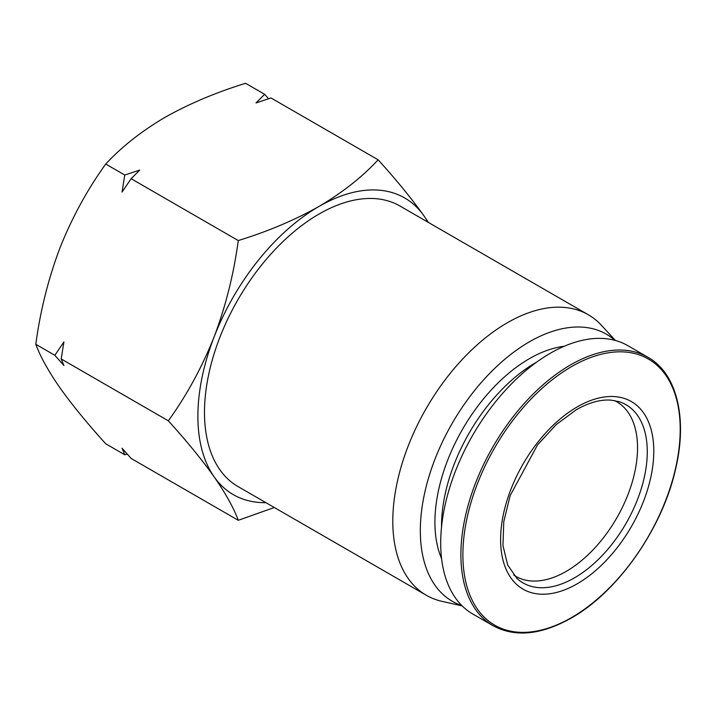 <?xml version="1.0" encoding="UTF-8"?>
<svg xmlns="http://www.w3.org/2000/svg" width="716" height="716" viewBox="0 0 716 716"><rect width="100%" height="100%" fill="white"/><g stroke="black" fill="none" stroke-linecap="round" stroke-linejoin="round"><path stroke-width="1.07" d="M588.301 314.754L399.993 206.038A161.959 93.51 120 0 0 319.014 214.057A161.959 93.51 120 0 0 213.207 356.783A161.959 93.51 120 0 0 238.034 486.567L426.342 595.282A161.959 93.51 -60 0 1 401.515 465.498A161.959 93.51 -60 0 1 507.322 322.773A161.959 93.51 -60 0 1 588.301 314.754A161.959 93.51 -60 0 1 601.342 325.225L615.42 340.476M462.178 605.906L441.933 601.333A161.959 93.51 -60 0 1 426.342 595.282M461.811 605.548A154.173 89.017 -60 0 1 426.351 485.922A154.173 89.017 -60 0 1 529.348 341.854A154.173 89.017 -60 0 1 614.928 340.342M441.593 558.659A133.543 77.095 -60 0 1 529.348 358.698A133.543 77.095 -60 0 1 564.208 346.275M441.53 527.048A133.543 77.095 -60 0 1 535.953 362.511A133.543 77.095 -60 0 1 536.803 362.028M472.793 614.006A154.951 89.464 -60 0 1 449.039 489.842A154.951 89.464 -60 0 1 550.264 353.292A154.951 89.464 -60 0 1 627.744 345.622L647.935 357.275A154.951 89.464 -60 0 0 570.455 364.954A154.951 89.464 -60 0 0 469.231 501.495A154.951 89.464 -60 0 0 492.984 625.659L472.793 614.006M614.489 400.557A100.84 58.22 -60 0 1 616.655 401.703A100.84 58.22 -60 0 1 632.112 482.503A100.84 58.22 -60 0 1 566.231 571.368A100.84 58.22 -60 0 1 515.815 576.362A100.84 58.22 -60 0 1 513.739 575.055M427.9 222.148A171.303 98.906 120 0 0 423.917 215.802A171.303 98.906 120 0 0 319.014 206.432A171.303 98.906 120 0 0 214.111 336.932A171.303 98.906 120 0 0 214.111 476.802A171.303 98.906 120 0 0 265.94 502.677M428.49 222.488L423.917 215.802C411.718 198.69 396.458 180.02 378.137 159.811C362.26 176.968 342.552 192.506 319.014 206.432C294.903 220.018 267.99 231.393 238.267 240.558C233.792 273.942 225.737 306.063 214.111 336.932C201.912 367.469 186.652 395.429 168.332 420.811C186.652 441.02 201.912 459.69 214.111 476.802C225.737 493.584 233.792 508.083 238.267 520.299L274.317 507.51M238.267 520.299L131.126 458.446L122.06 448.225L124.772 454.776L127.162 454.016M124.772 454.776L105.735 443.786C87.415 423.577 72.146 404.907 59.947 387.795C48.321 371.013 40.275 356.514 35.8 344.298L54.837 355.288L63.912 365.509L61.191 358.958L168.332 420.811M238.267 240.558L131.126 178.705L122.06 192.067L124.772 175.035L105.735 164.045C87.415 189.427 72.146 217.387 59.947 247.924C48.321 278.793 40.275 310.914 35.8 344.298M61.191 358.958L63.912 341.926L54.837 355.288M124.772 175.035L139.736 170.068L131.126 178.705M378.137 159.811L270.997 97.958L256.033 102.925L264.643 94.288L245.606 83.298C215.883 92.462 188.961 103.838 164.85 117.424C141.312 131.35 121.613 146.887 105.735 164.045M268.607 98.719L264.643 94.288M571.538 366.628A153.663 88.721 -60 0 1 680.2 429.358A153.663 88.721 -60 0 1 571.538 617.568A153.663 88.721 -60 0 1 462.885 554.828A153.663 88.721 -60 0 1 571.538 366.628M619.152 401.685A102.898 59.41 -60 0 1 643.344 481.313A102.898 59.41 -60 0 1 574.518 577.83A102.898 59.41 -60 0 1 517.05 578.528L507.644 564.96L502.963 545.503L503.769 521.696L510.168 495.579L537.465 445.012L556.18 424.624L576.282 409.749C588.919 402.589 600.438 399.376 610.837 400.119L619.152 401.685M577.194 406.921A108.313 62.534 -60 0 1 653.789 451.143A108.313 62.534 -60 0 1 577.194 583.8A108.313 62.534 -60 0 1 500.609 539.578A108.313 62.534 -60 0 1 577.194 406.921M492.984 625.659C514.947 637.562 541.028 635.029 571.234 618.069C618.105 591.828 662.685 528.032 675.698 468.559C687.709 417.884 676.736 373.296 647.935 357.275"/></g></svg>
